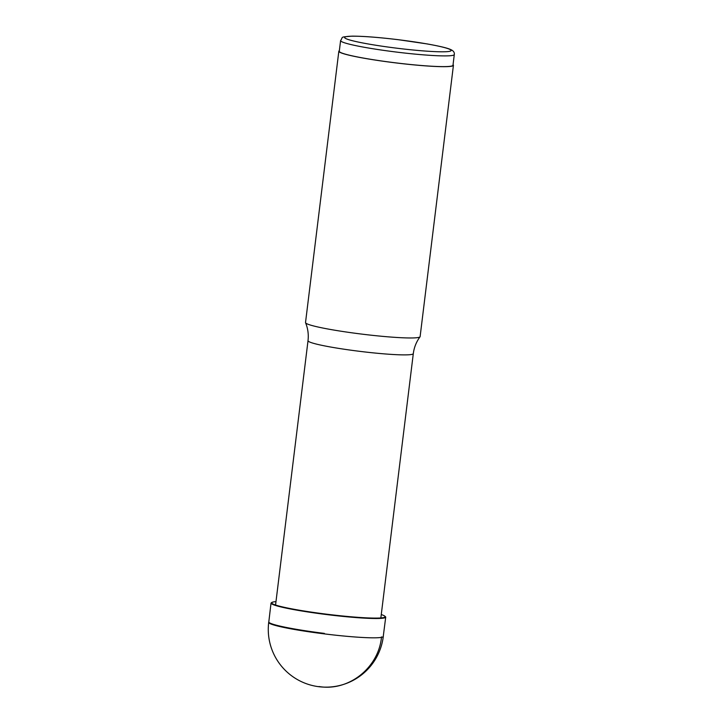 <?xml version="1.0" encoding="UTF-8"?>
<svg xmlns="http://www.w3.org/2000/svg" width="723" height="723" viewBox="0 0 723 723"><rect width="100%" height="100%" fill="white"/><g stroke="black" fill="none" stroke-linecap="round" stroke-linejoin="round"><path stroke-width="1.08" d="M454.297 54.541L452.987 65.251A57.28 4.591 -173 0 1 402.819 63.687A57.28 4.591 -173 0 1 340.985 52.671A57.28 4.591 -173 0 1 339.277 51.297L340.596 40.587A57.28 4.591 7 0 0 342.304 41.961A57.28 4.591 7 0 0 404.139 52.978A57.28 4.591 7 0 0 454.297 54.541C454.65 52.418 453.411 50.737 450.592 49.516C448.124 48.36 442.105 46.597 427.085 43.913L398.445 39.72C378.617 37.325 363.145 36.141 352.047 36.15C339.214 37.225 343.561 36.593 340.596 40.587M339.349 50.718A57.732 4.627 7 0 0 338.834 51.243A57.732 4.627 7 0 0 340.551 52.625A57.732 4.627 7 0 0 402.874 63.732A57.732 4.627 7 0 0 453.429 65.314A57.732 4.627 7 0 0 453.05 64.681M453.429 65.314L420.117 336.602A57.732 4.627 -173 0 1 420.036 336.81A57.732 4.627 -173 0 1 368.269 334.876A57.732 4.627 -173 0 1 307.239 323.922A57.732 4.627 -173 0 1 305.558 322.747A57.732 4.627 -173 0 1 305.522 322.53L338.834 51.243M385.675 617.035A57.732 4.627 -173 0 1 325.323 614.396A57.732 4.627 -173 0 1 298.265 610.402A57.732 4.627 -173 0 1 271.08 603.181M275.978 601.626A57.198 4.591 7 0 0 273.294 601.961A57.198 4.591 7 0 0 298.472 610.067A57.198 4.591 7 0 0 325.269 614.017A57.198 4.591 7 0 0 384.058 615.662A57.198 4.591 7 0 0 381.265 614.55M324.356 633.393A57.732 4.627 -173 0 1 297.108 629.435A57.732 4.627 -173 0 1 268.757 621.916L268.703 622.386A57.732 4.627 7 0 0 268.703 622.386A57.732 4.627 7 0 0 297.072 629.923A57.732 4.627 7 0 0 324.329 633.881A57.732 4.627 7 0 0 381.464 637.361A57.732 4.627 7 0 0 383.298 636.457A57.732 4.627 7 0 0 383.307 636.439M381.518 636.882L381.464 637.361C378.481 667.989 348.531 691.568 318.988 686.534M383.362 617.659L383.832 618.048M346.209 38.744A53.674 4.302 7 0 0 410.845 49.779A53.674 4.302 7 0 0 449.552 49.245A53.674 4.302 7 0 0 411.279 41.437A53.674 4.302 7 0 0 346.209 38.744M305.558 322.747C307.926 328.477 308.739 334.469 308.016 340.705A53.041 4.257 7 0 0 309.598 341.979A53.041 4.257 7 0 0 366.859 352.182A53.041 4.257 7 0 0 413.303 353.637C414.107 347.401 416.349 341.798 420.036 336.81M275.562 605.034L308.016 340.705M380.849 617.957L413.303 353.637M385.522 616.755L384.076 615.662M271.369 602.675L273.294 601.97M271.017 603.172L268.82 621.807M385.73 617.044L383.298 636.086M383.362 635.978L383.298 636.457A57.732 57.732 0 0 1 318.97 686.723A57.732 57.732 0 0 1 268.703 622.386"/></g></svg>
